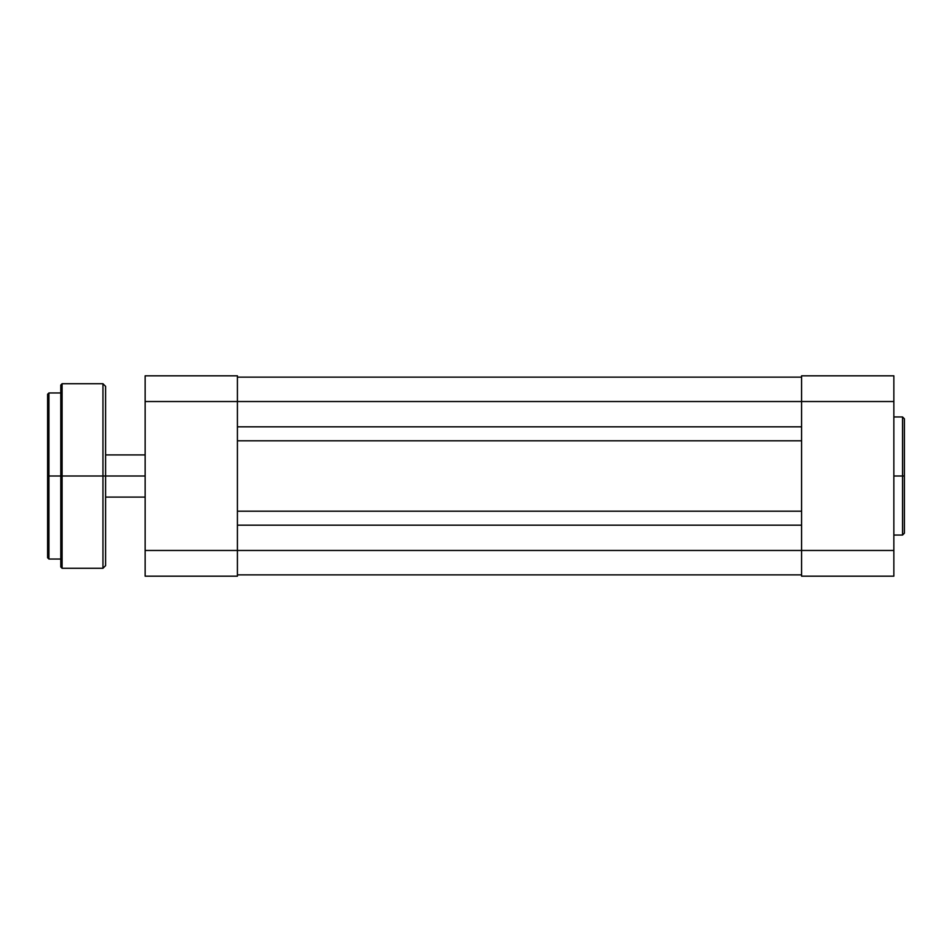 <?xml version="1.0" encoding="UTF-8"?>
<svg xmlns="http://www.w3.org/2000/svg" width="952" height="952" viewBox="0 0 952 952"><rect width="100%" height="100%" fill="white"/><g stroke="black" fill="none" stroke-linecap="round" stroke-linejoin="round"><path stroke-width="1.43" d="M904.4 476L904.4 418.797L904.4 476L904.4 418.797L902.556 416.952L902.556 476L902.556 416.952L902.556 476L904.4 476L904.4 533.203L904.4 476L893.857 476L902.556 476L902.556 535.048L902.556 476L902.556 535.048L904.4 533.203L904.4 476M893.857 576.174L893.857 375.826L801.584 375.826L801.584 550.47L893.857 550.47L893.857 401.53L801.584 401.53L801.584 576.174L893.857 576.174L801.584 576.174L801.584 550.47L237.417 550.47L237.417 401.53L893.857 401.53L893.857 375.826L801.584 375.826L801.584 401.53L237.417 401.53L237.417 375.826L145.144 375.826L145.144 576.174L237.417 576.174L237.417 401.53L145.144 401.53L145.144 550.47L237.417 550.47L145.144 550.47L145.144 576.174L237.417 576.174L237.417 550.47L893.857 550.47L893.857 576.174M237.417 574.865L801.584 574.865L237.417 574.865M237.417 525.171L801.584 525.171L237.417 525.171M801.584 511.2L237.417 511.2L801.584 511.2M237.417 440.8L801.584 440.8L237.417 440.8M801.584 426.829L237.417 426.829L801.584 426.829M801.584 377.135L237.417 377.135L801.584 377.135M145.144 401.53L237.417 401.53L237.417 375.826L145.144 375.826L145.144 401.53M105.601 476L145.144 476L105.601 476L105.601 386.369L105.601 476L105.601 386.369L102.959 383.727L102.959 476L102.959 383.727L102.959 476L105.601 476L105.601 565.631L105.601 476L62.094 476L62.094 383.727L62.094 476L102.959 476L102.959 568.273L102.959 476L102.959 568.273L105.601 565.631L105.601 476M60.785 566.511L60.785 476L60.785 566.952L60.785 476L62.094 476L62.094 568.273L62.094 383.727L60.785 385.048L60.785 476L48.921 476L48.921 392.962L47.6 394.271L47.6 476L47.6 394.271L47.6 476L48.921 476L48.921 392.962L48.921 476L60.785 476L60.785 385.048L60.785 476L62.094 476L62.094 568.273L102.959 568.273M47.6 557.337L47.6 476L47.6 557.729L47.6 476L48.921 476L48.921 559.038L48.921 476L48.921 559.038L60.785 559.038M893.857 416.952L902.556 416.952M893.857 535.048L902.556 535.048M145.144 454.913L105.601 454.913M145.144 497.087L105.601 497.087M48.921 392.962L60.785 392.962M62.094 383.727L102.959 383.727M62.094 568.273L60.785 566.952M48.921 559.038L47.6 557.729"/></g></svg>
